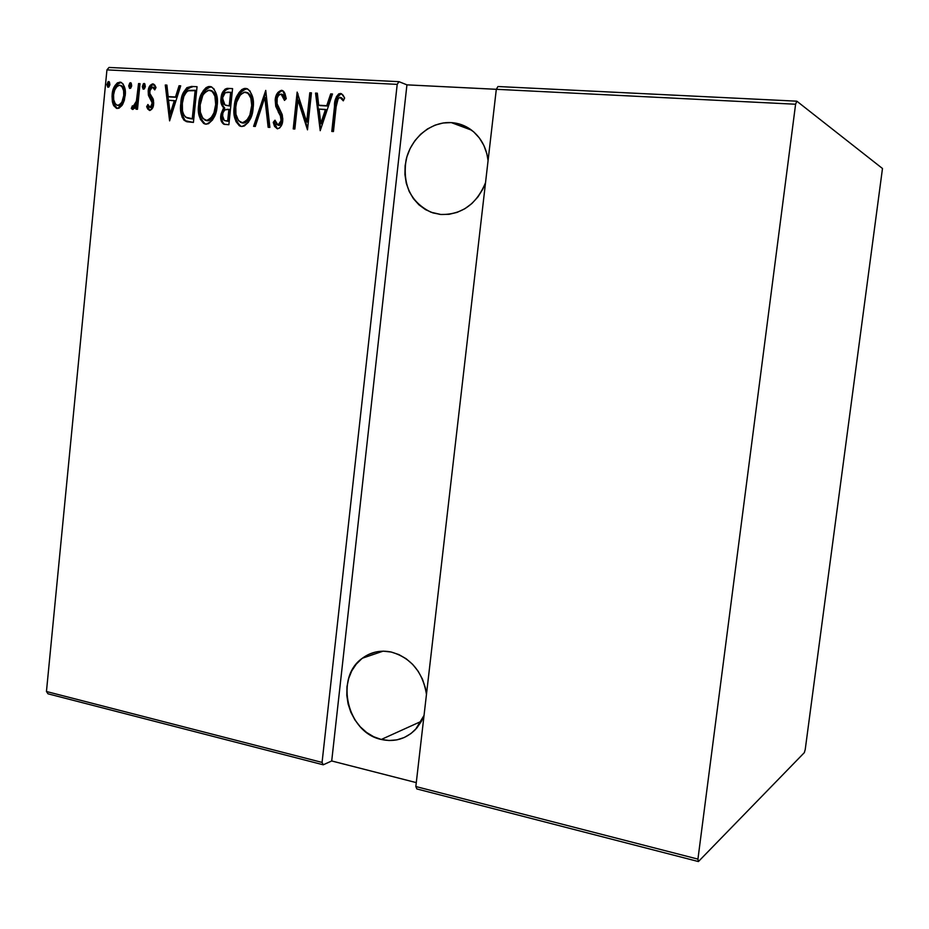 <?xml version="1.0" encoding="UTF-8"?>
<svg xmlns="http://www.w3.org/2000/svg" width="929" height="929" viewBox="0 0 929 929"><rect width="100%" height="100%" fill="white"/><g stroke="black" fill="none" stroke-linecap="round" stroke-linejoin="round"><path stroke-width="1.39" d="M381.285 739.461C347.051 732.644 334.382 677.299 362.426 658.196C370.95 651.949 380.553 649.894 391.202 652.03C410.978 657.802 422.73 671.922 426.469 694.393L425.285 687.541L422.405 679.041L418.131 671.214L412.639 664.351L406.147 658.742L398.901 654.585L391.202 652.03L383.352 651.171L375.653 652.03L368.383 654.562L361.834 658.649L356.237 664.154L351.789 670.831L348.677 678.449L346.981 686.705L346.796 695.31L348.096 703.938L350.848 712.264L354.948 719.975L360.255 726.792L366.583 732.447L373.679 736.732L381.285 739.461L421.418 721.276L381.285 739.461L389.112 740.518L396.869 739.867L404.254 737.51L410.978 733.538L416.761 728.081L421.383 721.345L424.042 715.411L415.553 729.428C405.95 739.008 394.535 742.352 381.285 739.461M451.297 122.605L471.642 130.188L451.297 122.605C458.194 123.058 464.523 125.252 470.283 129.201C480.432 136.563 486.366 147.026 488.073 160.589L486.842 153.715L483.846 145.4L479.399 138.015L473.662 131.837L466.881 127.099L459.332 123.987L451.297 122.605L443.11 123L435.062 125.148L427.479 128.945L420.64 134.24L414.798 140.825L410.165 148.443L406.902 156.815L405.137 165.617L404.928 174.524L406.275 183.222L409.143 191.362L413.417 198.655L418.944 204.833L425.54 209.64L432.937 212.904L440.869 214.483L431.044 212.242C410.757 202.278 402.431 184.894 406.054 160.09C410.839 138.166 430.882 121.304 451.297 122.605M485.53 182.699C476.554 204.252 461.678 214.843 440.869 214.483L449.044 214.309L457.138 212.369L464.848 208.735L471.874 203.532L477.912 196.96L482.743 189.261L485.53 182.699M106.94 69.884L397.206 84.365L322.073 762.419L46.45 691.513L106.94 69.884L46.45 691.513L48.018 693.824L323.246 764.799L331.711 760.967L416.285 782.624L331.711 760.967L323.246 764.799L322.073 762.419L397.206 84.365L398.982 81.671L109.018 67.445L106.94 69.884L109.018 67.445L398.982 81.671L406.937 84.853L398.982 81.671L397.206 84.365L106.94 69.884M109.866 84.493L109.355 81.891L107.985 81.822L106.951 84.794L107.787 87.198L108.867 87.012L109.808 84.957L108.705 81.508L106.986 84.33L107.88 87.245L109.866 84.493M131.697 85.677L131.186 83.064L129.793 82.995L128.736 85.991L129.584 88.406L130.675 88.22L131.628 86.153L130.524 82.681L128.771 85.526L129.665 88.452L131.697 85.677M145.307 86.42L144.796 83.796L143.391 83.726L142.334 86.734L143.171 89.161L144.285 88.975L145.249 86.896L144.123 83.413L142.358 86.258L143.263 89.207L145.307 86.42M169.601 120.875L180.702 85.828L179.053 85.747L175.488 96.999L168.172 96.581L166.906 85.096L165.281 85.004L169.601 120.875L180.702 85.828L179.053 85.747L175.488 96.999L168.172 96.581L166.906 85.096L165.281 85.004L169.601 120.875M217.142 105.72L216.991 96.825L214.03 88.952L210.988 86.676L208.502 86.548L206.099 87.628L203.23 90.752L199.7 98.892L198.492 110.795L200.362 119.272L203.66 123.441L206.052 124.172L208.549 123.673L212.578 119.876L215.191 114.546L217.142 105.72C218.338 97.696 216.492 91.425 211.603 86.92L209.768 86.467C202.812 89.3 199.108 95.408 198.667 104.803C197.389 113.059 199.317 119.4 204.473 123.824L206.052 124.172C212.973 121.316 216.666 115.173 217.142 105.72M253.129 107.869L252.978 98.869L249.959 90.903L246.847 88.603L244.304 88.464L241.842 89.556L238.904 92.714L235.292 100.936L234.05 112.978L235.966 121.56L239.334 125.763L241.784 126.507L244.327 126.007L248.461 122.163L251.12 116.787L253.129 107.869C254.325 99.844 252.491 93.527 247.613 88.905L245.593 88.383C238.474 91.251 234.689 97.417 234.236 106.916C232.935 115.184 234.874 121.583 240.054 126.123L241.784 126.507C248.856 123.627 252.642 117.414 253.129 107.869M281.499 90.31L277.864 92.482L275.193 99.937L275.75 106.37L280.384 115.811L281.162 119.376L280.21 123.569L278.642 125.02L276.737 124.474L274.984 120.178L273.242 122.338L274.543 126.379L277.376 128.841L279.617 127.981L281.243 125.868L282.822 119.133L282.044 114.232L277.074 103.723L277.202 98.044L278.63 95.315L281.069 94.073L283.078 95.722L284.483 100.413L286.26 98.648L284.936 93.469L283.6 91.309L281.499 90.31C277.62 91.704 275.518 94.909 275.193 99.937L278.294 112.014L280.384 115.811L281.104 120.631L277.98 125.101L274.984 120.178L273.242 122.338L277.376 128.841C280.721 127.679 282.497 124.927 282.73 120.573L282.288 114.929L277.074 103.723L276.796 100.088C277.051 96.802 278.468 94.804 281.069 94.073L284.483 100.413L286.26 98.648L282.695 90.624L281.499 90.31M320.215 130.687L332.489 93.992L330.678 93.899L326.741 105.685L318.693 105.221L317.335 93.179L315.546 93.086L320.215 130.687L332.489 93.992L330.678 93.899L326.741 105.685L318.693 105.221L317.335 93.179L315.546 93.086L320.215 130.687M336.135 106.754L338.261 98.172L340.537 97.475L343.3 100.843L344.636 98.021L343.022 95.095L340.815 93.515L338.748 93.852L336.391 96.744L334.73 104.35L331.792 131.442L333.453 131.546L336.135 106.754C335.903 102.527 337.157 99.368 339.886 97.29L343.3 100.843L344.636 98.021L341.675 93.841L340.42 93.457C336.17 95.873 334.196 100.146 334.51 106.289L331.792 131.442L333.453 131.546L336.135 106.754M309.798 92.772L306.686 121.862L297.141 92.099L293.227 128.922L294.853 129.026L297.942 99.995L307.487 129.851L311.436 92.865L309.798 92.772L311.401 93.167L309.798 92.772L306.686 121.862L297.141 92.099L293.227 128.922L294.853 129.026L297.942 99.995L307.487 129.851L311.436 92.865L309.798 92.772M265.74 90.403L253.582 126.344L255.312 126.46L264.8 97.429L268.144 127.296L269.886 127.401L265.74 90.403L253.582 126.344L255.312 126.46L264.8 97.429L268.144 127.296L269.886 127.401L265.74 90.403M232.587 88.627L227.036 88.383L224.969 89.242L222.182 93.306L221.021 98.288L221.23 103.537L223.622 107.706L220.963 114.221L221.357 121.397L224.144 124.3L228.859 124.73L232.587 88.627L227.756 88.36C223.575 89.532 221.334 92.842 221.021 98.288C220.44 102.167 221.311 105.314 223.622 107.706L220.835 115.242C220.196 119.202 221.137 122.175 223.692 124.149L228.859 124.73L232.587 88.627M191.571 86.42L186.88 87.674L183.652 92.145L181.213 100.413L180.667 110.33L182.049 117.031L184.035 120.201L187.019 121.78L193.418 122.419L197.041 86.711L191.571 86.42C184.65 88.278 181.074 93.899 180.841 103.27C179.738 110.052 180.923 115.811 184.406 120.549L193.418 122.419L197.041 86.711L191.571 86.42M149.639 110.493L152.542 108.136L153.703 102.933L153.122 98.927L149.883 93.539L149.952 89.695L151.845 87.117L153.25 87.361L154.748 89.892L156.014 87.558L154.806 85.096L152.995 83.912L150.057 85.48L148.199 91.112L148.559 95.652L152.147 102.782L150.881 106.986L149.244 106.974L147.908 104.489L146.654 106.638L147.769 109.053L149.639 110.493C152.159 109.576 153.482 107.392 153.633 103.943L153.436 99.949L149.883 93.539L149.685 91.054L152.414 87.036L154.748 89.892L156.014 87.558L152.693 83.877C149.894 84.887 148.396 87.303 148.199 91.112L148.396 95.118L151.926 101.621L152.135 103.99L150.01 107.346L147.908 104.489L146.654 106.638L149.639 110.493M140.024 83.645L138.549 83.564L136.308 101.807L134.519 105.616L133.219 106.312L132.394 105.801L131.291 108.472L132.452 109.401L134.914 108.066L136.389 105.43L136.017 109.192L137.492 109.285L140.024 83.645L138.549 83.564L136.528 100.959L133.219 106.312L132.394 105.801L131.291 108.472L132.65 109.436L136.389 105.43L136.017 109.192L137.492 109.285L140.024 83.645M122.582 104.571L124.347 100.262L125.334 93.492L124.591 87.314L122.93 83.773L120.364 82.17L117.402 82.844L114.929 85.654L112.862 90.682L112.037 96.035L112.386 101.818L113.663 105.639L116.59 108.368L118.9 108.263L122.094 105.36L125.206 95.617C126.007 89.846 124.66 85.422 121.153 82.379L119.934 82.112C115.08 83.935 112.479 88.185 112.13 94.863L112.966 104.002L116.369 108.298L117.344 108.484L122.582 104.571M805.234 749.459L882.48 168.497L796.827 101.18L497.967 86.525L496.307 89.3L795.596 104.234L697.934 859.116L415.832 786.538L496.307 89.3L406.937 84.853L331.711 760.967L406.937 84.853L496.307 89.312L415.832 786.538L416.854 788.942L698.422 861.555L804.328 752.641L805.234 749.459L882.48 168.497L796.827 101.18L795.596 104.234L697.934 859.116L698.422 861.555L804.328 752.641L805.234 749.459M339.759 94.201L337.39 97.104L336.379 100.46L332.826 131.5L335.508 106.626L334.51 106.289L335.508 106.626C335.206 100.495 337.181 96.221 341.431 93.817L340.571 93.887M342.708 98.915L341.001 97.65M320.644 129.398L316.568 93.446L315.546 93.086L317.37 93.481L316.568 93.446L320.644 129.398M319.715 105.569L327.751 106.022L326.741 105.685L327.751 106.022L331.688 94.259L330.678 93.899L332.385 94.293L331.688 94.259L327.751 106.022L319.715 105.569M326.497 109.785L321.794 123.847L320.772 123.522L319.135 109.076L326.497 109.785L325.475 109.448L320.772 123.522L321.794 123.847L326.497 109.785M307.638 128.411L298.975 100.344L297.942 99.995L298.975 100.344L307.638 128.411M294.296 128.992L298.035 93.817L294.296 128.992M307.72 122.187L306.686 121.862L307.72 122.187L310.832 93.132L307.72 122.187M282.95 94.677L285.308 99.6L282.544 94.503M277.388 128.841L274.299 122.651L273.242 122.338L274.299 122.651L275.321 121.397L274.299 122.651L275.599 126.681M277.759 125.067L279.037 125.415L277.98 125.101L279.037 125.415L282.149 120.944L281.104 120.631L282.149 120.944L281.441 116.137L280.384 115.811L281.441 116.137L279.35 112.351L278.294 112.014L279.35 112.351L276.25 100.286L275.193 99.937L276.25 100.286C276.587 95.257 278.677 92.052 282.544 90.659L279.943 91.681L277.376 95.606L276.192 101.11L276.819 106.719M277.318 108.205L280.43 114.232M281.441 116.137L282.149 120.956M282.044 121.711L281.069 124.207M280.314 125.009L279.687 125.334M279.037 125.415L278.352 125.218M276.076 127.552L276.737 128.353M269.189 127.354L265.868 97.777L264.8 97.429L265.868 97.777L269.189 127.354M254.743 126.414L265.938 92.18L254.743 126.414M241.122 126.425C235.966 121.885 234.038 115.498 235.327 107.241L234.236 106.916L235.327 107.241C235.792 97.766 239.566 91.599 246.673 88.743L247.509 88.847M247.311 88.812L242.933 89.904L239.996 93.063L237.29 98.393L235.734 104.245L235.118 110.272L235.722 117.728L237.058 121.873L240.425 126.077M247.369 92.633L251.085 96.372L252.781 103.92M252.793 105.674L250.969 115.37L248.484 119.969L245.244 122.709M244.222 123.034L240.727 122.465C236.43 118.877 234.782 113.733 235.792 107.021C236.187 99.229 239.345 94.259 245.268 92.11L246.928 92.528C250.969 96.198 252.502 101.284 251.538 107.787L252.618 108.112C253.582 101.621 252.049 96.546 248.008 92.877L246.928 92.528L248.008 92.877M241.714 122.756L243.177 123.104C249.042 120.898 252.189 115.893 252.618 108.112L251.538 107.787C251.109 115.579 247.962 120.573 242.086 122.791L243.177 123.104M224.725 124.428C222.228 122.419 221.311 119.469 221.938 115.556L220.835 115.242L221.938 115.556L224.725 108.031L223.622 107.706L224.725 108.031C222.414 105.639 221.543 102.504 222.124 98.625L221.021 98.288L222.124 98.625C222.437 93.19 224.679 89.881 228.859 88.719L228.116 88.731M227.419 88.894L224.934 90.728L223.169 93.957M222.751 95.269L222.124 102.596L223.192 106.243L224.725 108.031L222.774 111.526L221.88 118.691L222.461 121.711L224.04 124.056M229.312 105.941L225.991 105.337M231.739 92.598L230.357 106.011L224.981 104.989L222.565 98.369C223.006 94.201 224.934 92.11 228.325 92.122L231.739 92.598L230.636 92.25L229.254 105.674L230.357 106.011L231.739 92.598M224.981 120.724L228.778 121.246L224.307 120.538L222.391 115.266C222.763 111.271 224.574 109.285 227.814 109.308L229.974 109.703L228.778 121.246L226.641 121.107M228.871 109.378L227.675 120.933L228.778 121.246L229.974 109.703L228.871 109.378L227.675 120.933L224.33 120.549L222.507 118.18L222.89 112.885L224.783 109.936L228.871 109.378M205.483 124.091C200.432 119.62 198.527 113.303 199.781 105.128L198.667 104.803L199.781 105.128C200.234 95.757 203.927 89.648 210.883 86.827L211.615 86.92M211.498 86.896L207.225 87.976L204.357 91.1L201.709 96.372L200.188 102.167L199.584 108.124L200.176 115.498L201.488 119.586L204.786 123.743M211.557 90.67L215.191 94.363L216.852 101.83M216.863 103.537L215.087 113.152L212.671 117.693L209.501 120.422M208.502 120.735L205.112 120.213C200.838 116.706 199.189 111.596 200.188 104.896C200.571 97.197 203.66 92.273 209.455 90.159L210.953 90.508C214.994 94.084 216.538 99.136 215.586 105.651L216.701 105.976C217.653 99.473 216.109 94.433 212.067 90.856L211.057 90.566M205.983 120.456L207.469 120.805C213.205 118.622 216.283 113.675 216.701 105.976L215.586 105.651C215.168 113.35 212.091 118.297 206.354 120.491L207.469 120.805M183.176 117.321L184.813 120.131L187.437 121.873L185.545 120.851C182.061 116.125 180.876 110.365 181.979 103.607L180.841 103.27L181.979 103.607C182.212 94.235 185.788 88.627 192.698 86.769L191.49 86.78M189.458 87.221L188.819 87.512M188.006 88.023L184.79 92.482L182.607 99.322L181.736 108.31L182.502 115.208M193.395 118.982L192.129 118.9L193.395 118.982L196.274 90.647L193.395 118.982L192.268 118.668L193.395 118.982M191.444 118.854L189.365 118.552M188.134 118.215L192.14 118.9M195.148 90.299L192.268 118.668L185.649 117.24C182.525 113.617 181.434 108.995 182.351 103.374C182.548 98.102 184.406 93.91 187.913 90.81L196.274 90.647L195.148 90.299L192.268 118.668L186.903 117.867L183.954 115.347L182.49 111.015L182.351 103.374L183.884 96.302L186.601 91.808L189.179 90.368L195.148 90.299M170.146 119.133L166.43 85.352L165.281 85.004L166.941 85.375L170.146 119.133M169.322 96.918L176.638 97.336L175.488 96.999L176.638 97.336L180.191 86.095L179.053 85.747L180.609 86.118L176.638 97.336L169.322 96.918M175.5 100.924L171.238 114.36L170.088 114.035L168.579 100.262L175.5 100.924L174.35 100.599L170.088 114.035L171.238 114.36L175.5 100.924M149.929 110.493L147.816 106.951L146.654 106.638L147.816 106.951L148.466 105.86L148.315 108.205M150.765 107.555L150.01 107.346L151.172 107.659L153.297 104.315L152.135 103.99L153.297 104.315L153.088 101.958L151.926 101.621L153.088 101.958L151.52 99.194L150.359 98.869L151.52 99.194L149.569 95.455L148.396 95.118L149.569 95.455L149.36 91.448L148.199 91.112L149.36 91.448C149.557 87.663 151.044 85.259 153.819 84.225L151.23 85.828L149.523 90.252L149.569 95.455L151.532 99.206M153.796 84.202L152.693 83.877L153.796 84.202M155.05 88.406L153.575 87.384M152.879 87.14L154.574 87.849M151.984 99.809L153.099 101.958M153.227 102.515L153.331 103.711M153.297 104.303L151.624 107.59M143.925 89.079L143.53 86.606L142.358 86.258L143.53 86.606L144.262 84.423M144.03 84.806L143.67 88.452M137.213 109.274L137.562 105.755L136.389 105.43L137.562 105.755L137.213 109.274M133.044 109.413L131.291 108.472L132.464 108.786L133.462 106.394L132.464 108.786L133.044 109.413M134.124 106.556L133.219 106.312L134.403 106.638L137.701 101.296L136.528 100.959L137.701 101.296L138.874 92.528L137.701 92.192L138.874 92.528L139.722 83.912L138.549 83.564L140 83.924L137.956 99.995L136.598 104.547L134.751 106.591M130.35 88.325L129.944 85.863L128.771 85.526L129.944 85.863L130.675 83.691M130.443 84.063L130.083 87.698M117.228 108.472L114.162 104.327L112.966 104.002L114.162 104.327L113.315 95.199L112.13 94.863L113.315 95.199C113.675 88.522 116.276 84.272 121.118 82.46L119.934 82.112L121.42 82.495L118.587 83.18L116.787 84.969L113.605 93.097L113.582 102.144L114.859 105.964L117.054 108.391M123.116 86.838L124.985 92.61L124.021 100.193M123.209 102.097L119.516 105.639M118.854 105.685C122.605 104.28 124.637 100.994 124.927 95.85L123.743 95.513C123.452 100.669 121.42 103.955 117.658 105.36L116.903 105.209C114.07 102.898 112.955 99.461 113.582 94.921C113.861 89.811 115.881 86.583 119.632 85.247L120.515 85.433C123.29 87.686 124.37 91.054 123.743 95.513L124.927 95.85C125.554 91.39 124.474 88.034 121.699 85.782L121.293 85.654M108.577 87.117L108.182 84.678L106.986 84.33L108.182 84.678L108.89 82.518M108.67 82.89L108.31 86.502M319.135 109.076L325.475 109.448L320.772 123.522L319.135 109.076M235.792 107.021L236.674 102.132L240.576 94.41L244.222 92.18L248.101 93.318L250.842 98.184L251.713 105.337L249.889 115.045L246.742 120.422L242.608 122.791L238.532 120.712L235.931 114.325L235.792 107.021M228.209 105.616L225.364 105.163L223.692 103.874L222.67 97.65L225.143 92.784L230.636 92.25L229.254 105.674L228.209 105.616M200.188 104.896L202.766 95.513L204.856 92.424L208.421 90.218L212.218 91.344L214.901 96.163L215.691 104.443L213.972 112.827L210.906 118.146L206.865 120.491L202.87 118.436L200.339 112.119L200.188 104.896M168.579 100.262L174.35 100.599L170.088 114.035L168.579 100.262M113.582 94.921L114.639 90.183L117.112 86.246L119.632 85.247L121.931 86.513L123.615 90.694L123.743 95.513L122.013 101.784L120.189 104.315L117.658 105.36L115.37 104.013L113.71 99.775L113.582 94.921M795.596 104.234L496.307 89.3L497.967 86.525L796.827 101.18L795.596 104.234M698.422 861.555L416.854 788.942L415.832 786.538L697.934 859.116L698.422 861.555M323.246 764.799L48.018 693.824L46.45 691.513L322.073 762.419L323.246 764.799M383.05 651.171L362.426 658.196M440.032 214.402L431.044 212.242M340.606 97.51L341.605 97.87M281.766 94.259L282.822 94.607M240.054 126.123L241.099 126.414M223.692 124.149L224.632 124.405M204.473 123.824L205.379 124.08M210.964 90.519L212.067 90.856M186.021 121.467L187.159 121.78M149.848 107.311L150.858 107.59M133.114 106.289L134.182 106.591M117.286 105.314L118.088 105.523M120.515 85.433L121.699 85.782"/></g></svg>
